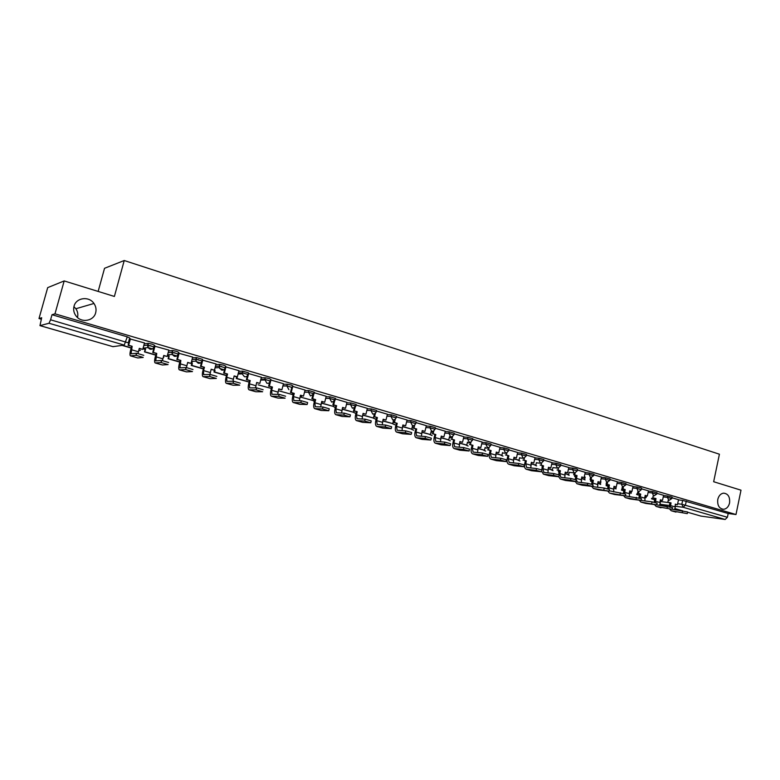 <?xml version="1.0" encoding="UTF-8"?>
<svg xmlns="http://www.w3.org/2000/svg" width="780" height="780" viewBox="0 0 780 780"><rect width="100%" height="100%" fill="white"/><g stroke="black" fill="none" stroke-linecap="round" stroke-linejoin="round"><path stroke-width="1.17" d="M73.924 306.667L75.865 308.744C77.727 311.464 78.263 314.369 77.483 317.46L77.473 317.499M95.667 312.751C93.795 320.96 81.637 323.232 76.274 316.251C73.885 313.219 73.135 309.884 74.032 306.257C76.031 297.609 89.047 295.864 93.961 303.478C95.92 306.374 96.496 309.465 95.667 312.751M729.563 502.973C728.598 506.756 726.619 508.862 723.635 509.291C719.17 508.697 717.22 505.411 717.775 499.434C718.731 495.739 720.652 493.633 723.548 493.145C728.111 493.633 730.119 496.909 729.563 502.973M154.001 346.769L154.421 345.199L152.159 344.156L148.122 343.346L147.654 345.082L153.962 346.924C153.26 348.777 151.924 349.518 149.965 349.157L147.976 347.578L147.654 345.082L143.803 345.579M178.259 353.866L178.669 352.326L176.524 351.322L172.507 350.512L172.048 352.228L178.22 354.032C177.528 355.875 176.221 356.606 174.301 356.255L172.234 354.442L172.048 352.228L168.168 352.619M202.03 360.818L202.429 359.307L196.384 357.523L195.936 359.229L201.981 361.003C201.308 362.817 200.031 363.558 198.149 363.207L195.995 361.111L195.936 359.229L192.046 359.531M225.322 367.633L225.713 366.142L223.782 365.215L219.784 364.406L219.346 366.093L225.274 367.828C224.611 369.632 223.363 370.363 221.52 370.022L219.307 367.585L219.346 366.093L215.436 366.317M248.157 374.312L248.537 372.85L242.726 371.144L242.297 372.811L248.099 374.517C247.455 376.301 246.226 377.032 244.413 376.701L242.2 373.873L242.297 372.811L238.358 372.976M270.533 380.864L270.904 379.421L269.178 378.553L265.239 377.744L264.79 379.402L270.485 381.069C269.841 382.844 268.642 383.565 266.867 383.243L264.79 379.402L264.693 379.987L260.686 380.075M292.481 387.29L292.841 385.866L291.203 385.037L287.255 384.228L286.835 385.866L292.422 387.533M314.028 393.598L314.379 392.184L308.88 390.575L308.471 392.203L313.969 393.812L310.469 395.957L308.471 392.203L304.473 392.194M335.166 399.789L335.507 398.385L330.086 396.815L329.677 398.424L335.107 399.994L334.688 400.871L331.646 402.139L329.677 398.424L325.669 398.365M355.894 405.863L356.236 404.469L350.883 402.928L350.493 404.518L355.846 406.068L355.183 407.267L352.414 408.194L350.493 404.518L346.466 404.42M376.243 411.83L376.584 410.446L371.299 408.925L370.909 410.504L376.194 412.025L375.287 413.468L372.801 414.141L370.909 410.504L366.873 410.368M396.211 417.68L396.542 416.305L391.336 414.804L390.956 416.374L396.172 417.865L395.031 419.494L392.808 419.971L390.956 416.374L386.89 416.208M415.818 423.423L416.149 422.048L411.002 420.586L410.621 422.146L415.769 423.608L414.424 425.363L412.435 425.695L410.621 422.146L406.546 421.931M435.065 429.058L435.386 427.703L430.306 426.26L429.936 427.801L435.016 429.234L433.495 431.096L431.72 431.32L429.936 427.801L425.851 427.567M453.96 434.596L454.282 433.241L449.26 431.827L448.9 433.358L453.921 434.772L452.244 436.693L450.645 436.839L448.9 433.358L444.795 433.095M472.524 440.037L472.836 438.691L467.873 437.297L467.512 438.818L472.485 440.203L470.681 442.172L469.238 442.26L467.512 438.818L463.408 438.526M490.756 445.38L491.069 444.044L486.154 442.669L485.803 444.171L490.717 445.546L488.806 447.535L487.49 447.584L485.803 444.171L481.679 443.859M508.667 450.635L508.969 449.299L504.114 447.944L503.773 449.436L508.628 450.781L506.62 452.8L505.43 452.819L503.773 449.436L499.639 449.095M526.266 455.793L526.568 454.457L521.761 453.131L521.43 454.613L526.227 455.939L524.14 457.957L523.058 457.957L521.43 454.613L517.286 454.252M543.562 460.853L543.855 459.537L539.107 458.231L538.775 459.693L543.524 460.999L541.379 463.027L540.374 463.008L538.775 459.693L534.622 459.313M560.557 465.835L560.849 464.519L556.15 463.242L555.828 464.695L560.527 465.972L558.314 468L557.398 467.971L555.828 464.695L551.665 464.285M577.268 470.74L577.561 469.423L576.615 468.946L572.91 468.156L572.588 469.599L577.239 470.866L574.977 472.885L574.129 472.846L573.69 474.796L577.034 475.585L576.274 479.749M593.697 475.546L593.98 474.25L589.378 473.002L589.066 474.435L593.668 475.673L590.577 477.643L589.066 474.435L584.883 473.996M609.853 480.285L610.135 478.988L605.572 477.76L605.26 479.183L609.823 480.412L606.752 482.362L605.26 479.183L601.078 478.725M625.736 484.945L626.018 483.649L621.504 482.44L621.192 483.844L625.716 485.062L622.664 487.003L621.192 483.844L617.009 483.376M641.365 489.518L641.638 488.241L640.819 487.812L637.163 487.042L636.86 488.436L641.335 489.635L638.947 491.615L638.547 493.457L640.721 494.091L640.019 498.089M656.731 494.023L657.004 492.745L652.577 491.566L652.275 492.96L656.711 494.13L653.698 496.051L652.275 492.96L648.082 492.463M671.853 498.459L672.126 497.191L667.739 496.022L667.436 497.396L671.833 498.566L668.831 500.467L667.436 497.396L663.244 496.889M64.184 280.927L114.387 296.449L124.234 260.52L719.413 454.204L713.661 481.728L741 490.181L735.989 514.527L54.98 313.833L64.184 280.927L47.697 287.625L39 318.542L41.272 319.205M142.935 348.777L145.148 349.43M167.3 355.875L168.763 356.294M191.178 362.817L191.909 363.031M98.153 291.427L104.539 268.291L124.234 260.52M39 318.542L41.681 317.752L39.965 325.63L49.003 323.261L50.583 319.8L128.329 342.849L129.665 337.925L127.286 336.843L124.254 345.091L49.003 323.261M54.98 313.833L52.007 314.71L50.583 319.8M678.444 499.892L682.646 500.409L681.837 504.26L727.408 517.276L725.166 519.47L700.859 516.067M727.408 517.276L728.188 513.503L735.989 514.527M660.124 505.333L660.358 499.805L662.483 500.419L663.624 495.31L656.887 493.331M644.875 500.926L645.158 495.378L647.312 496.012L648.472 490.864L641.511 488.826M629.382 496.45L629.704 490.893L631.898 491.527L633.077 486.34L625.892 484.234M613.636 491.907L613.987 486.32L616.219 486.973L617.419 481.748L610.009 479.573M597.617 487.276L598.016 481.679L600.288 482.342L601.497 477.077L593.853 474.835M585.254 472.319L577.434 470.008M564.769 477.779L565.246 472.154L567.596 472.836L568.854 467.493L560.722 465.104M552.055 462.569L543.728 460.112M530.78 467.951L531.356 462.306L533.783 463.008L535.07 457.577L526.432 455.042M517.686 452.478L508.843 449.875M500.048 447.31L490.932 444.619M477.545 452.536L478.247 446.872L480.802 447.613L482.167 442.046L472.7 439.267M459.166 447.203L459.907 441.538L462.511 442.299L463.895 436.683L454.145 433.816M440.447 441.782L441.246 436.118L443.898 436.888L445.302 431.223L435.25 428.269M421.395 436.244L422.233 430.589L424.934 431.379L426.368 425.665L416.013 422.623M401.993 430.609L402.87 424.964L405.629 425.763L407.082 420.001L396.406 416.871M382.229 424.866L383.156 419.231L385.954 420.049L387.445 414.238L376.447 411.002M367.36 408.359L356.099 405.034M346.973 402.373L335.371 398.95M326.196 396.279L314.243 392.75M299.383 400.715L300.476 395.197L303.498 396.084L305.087 390.058L292.705 386.422M277.66 394.358L278.791 388.898L281.882 389.795L283.501 383.721L270.757 380.006M261.407 377.257L248.371 373.483M238.953 370.675L225.537 366.824M216.05 363.948L202.234 360.038M192.689 357.094L178.542 353.184M168.841 350.093L154.45 346.115M144.505 342.956L129.86 338.9M144.261 343.863L148.122 343.346M150.823 345.657L147.547 346.066M168.626 350.922L172.507 350.512M174.837 352.706L171.931 352.999M192.484 357.854L196.384 357.523M198.354 359.619L195.839 359.814M215.875 364.65L219.784 364.406M221.374 366.395L219.268 366.512M238.787 371.319L242.726 371.144M243.906 373.035L242.229 373.103M261.251 377.861L265.21 377.754M265.951 379.538L264.752 379.567M283.286 384.277L287.255 384.228M287.479 385.924L286.825 385.924M304.882 390.585L308.88 390.575M326.069 396.767L330.086 396.815M346.856 402.841L350.883 402.928M367.253 408.798L371.299 408.925M387.27 414.648L391.336 414.804M406.926 420.391L411.002 420.586M426.212 426.036L430.306 426.26M445.156 431.574L449.26 431.827M463.759 437.014L467.873 437.297M482.03 442.357L486.154 442.669M499.98 447.613L504.114 447.944M517.618 452.78L521.761 453.131M534.953 457.85L539.107 458.231M551.986 462.842L556.15 463.242M568.737 467.747L572.91 468.156M585.205 472.573L589.378 473.002M601.39 477.311L605.572 477.76M617.312 481.972L621.504 482.44M632.97 486.564L637.163 487.042M648.375 491.078L652.577 491.566M663.536 495.514L667.739 496.022M675.119 509.662L675.324 504.153L677.41 504.758L678.542 499.688L671.999 497.776M52.007 314.71L127.286 336.843M728.188 513.503L682.646 500.409M224.494 369.895L219.628 368.472M201.347 363.129L196.219 361.637M177.723 356.236L172.341 354.656M153.621 349.196L147.956 347.539M672.204 509.272L687.629 511.973L687.307 513.513M671.473 510.832L687.277 513.62L671.249 510.764L669.552 508.96M671.034 502.905L667.836 502.154L671.034 502.905L670.361 506.863M652.675 498.449L651.514 498.82L654.634 499.726M651.514 498.82L651.622 498.313M660.075 501.13L660.962 501.394L660.046 501.277M652.567 498.956L654.673 499.57M661.206 500.224L660.962 501.394M675.285 504.319L677.41 504.758M669.221 506.61L669.942 502.759M667.836 502.154L668.216 500.389M656.809 504.884L672.506 507.624L672.175 509.165M656.399 506.512L672.155 509.272L656.175 506.444L654.488 504.592M656 498.537L652.782 497.776L656 498.537L655.317 502.505M637.767 494.11L636.617 494.51L639.366 495.3M644.836 496.889L646.191 497.104L644.865 496.723M636.617 494.51L636.733 493.984M637.66 494.637L639.395 495.134M646.454 495.904L646.191 497.104M660.328 499.97L662.483 500.419M654.186 502.242L654.917 498.401M652.782 497.776L653.162 495.982M625.501 497.659L630.221 498.995L652.06 501.862L657.13 503.188L656.799 504.748M641.072 502.125L645.723 503.432L656.779 504.855L640.858 502.057L639.181 500.146M638.547 493.457L640.721 494.091M622.635 489.694L621.484 490.123L623.844 490.805M629.372 492.404L631.186 492.755L629.411 492.238M621.484 490.123L621.601 489.577M622.508 490.24L623.873 490.639M631.459 491.478L631.186 492.755M645.118 495.553L647.312 496.012M638.908 497.815L639.649 493.964M637.484 493.331L637.874 491.507M609.16 490.776L625.609 494.11L625.774 495.973L641.501 498.693L641.17 500.253M641.14 500.37L625.287 497.601L623.61 495.631M623.395 487.052L622.986 488.933L621.923 488.816L625.199 489.577L624.478 493.594M622.986 488.933L625.199 489.577M607.25 485.219L606.109 485.667L608.059 486.232M613.655 487.851L615.937 488.339L613.694 487.685M606.109 485.667L606.226 485.101M607.123 485.784L608.098 486.067M616.385 486.272L615.937 488.339M629.665 491.059L631.898 491.527M623.376 493.311L624.136 489.45M621.923 488.816L622.333 486.964M609.667 493.126L614.455 494.471L625.238 495.807L609.453 493.067L607.795 491.039M607.581 482.401L607.162 484.341L606.118 484.214L609.404 484.994L608.673 489.04M607.162 484.341L609.404 484.994M591.611 480.665L591.484 481.25L590.48 481.133L592.02 481.582M597.675 483.22L600.434 483.844L597.714 483.054M590.48 481.133L590.606 480.548M591.484 481.25L592.059 481.416M600.912 481.709L600.434 483.844M613.948 486.496L616.219 486.973M607.591 488.738L608.361 484.868M606.118 484.214L606.528 482.332M592.81 485.608L593.853 486.798L604.227 488.065L609.443 489.46L609.102 491.039M593.56 488.514L598.426 489.889L609.073 491.166L593.356 488.456L591.708 486.359M591.513 477.672L591.074 479.661L590.041 479.544L593.356 480.324L592.605 484.419M591.074 479.661L593.356 480.324M575.718 476.034L575.582 476.639L574.587 476.531L575.698 476.853M581.422 478.51L584.688 479.281L581.461 478.345M574.587 476.531L574.724 475.917M585.175 477.058L584.688 479.281M597.977 481.855L600.288 482.342M591.533 484.097L592.322 480.207M590.041 479.544L590.46 477.633M576.283 479.924L577.483 482.089L587.74 483.317L593.005 484.731L592.654 486.31M577.19 483.824L582.133 485.219L592.625 486.447L587.35 485.033L576.976 483.766L575.347 481.601M575.162 472.856L574.714 474.903L577.034 475.585M574.714 474.903L573.69 474.796M585.263 472.31L584.074 477.633L581.773 476.96L581.334 482.566M559.133 471.919L558.441 471.851L559.114 472.046M564.895 473.723L568.678 474.64L564.934 473.558M558.441 471.851L558.577 471.217M574.119 472.865L569.185 472.348L568.678 474.64M581.734 477.136L584.074 477.633M575.211 479.388L576.01 475.469M558.548 467.951L558.071 470.067L557.057 469.969L560.43 470.759L559.796 473.577L560.84 477.311L570.96 478.481L576.283 479.915L575.923 481.504M560.527 479.056L565.558 480.47L575.893 481.64L570.57 480.217L560.323 478.998L558.714 476.755M558.071 470.067L560.43 470.759M548.087 468.848L552.396 469.921L548.125 468.683M542.022 467.093L542.168 466.43M552.942 467.522L552.396 469.921M565.207 472.329L567.596 472.836M558.607 474.601L559.426 470.652M541.632 462.959L541.144 465.153L540.15 465.055L543.543 465.845L542.899 468.692L543.904 472.436L553.888 473.558L559.26 475.01L558.909 476.619M543.592 474.201L548.691 475.634L558.87 476.755L553.488 475.312L543.387 474.142L541.7 471.12M541.144 465.153L543.543 465.845M552.055 462.56L550.836 467.971L548.447 467.269L547.921 472.904M530.985 463.895L535.85 465.124L531.024 463.72M536.416 462.628L535.85 465.124M548.408 467.454L550.836 467.971M541.72 469.755L542.548 465.748M524.433 457.88L523.916 460.142L522.941 460.054L526.364 460.853L525.71 463.729L526.675 467.493L536.513 468.546L541.954 470.028L541.583 471.637M526.354 469.258L531.541 470.72L541.154 471.764L536.114 470.311L526.149 469.209C524.667 468.419 524.189 466.557 524.725 463.632L525.379 460.765M523.916 460.142L526.364 460.853M513.591 458.854L519.012 460.239L513.63 458.679M519.617 457.636L519.012 460.239M531.307 462.481L533.783 463.008M506.942 452.692L506.395 455.052L505.43 454.964L508.882 455.773L508.219 458.669L509.135 462.452L518.827 463.456L524.326 464.948L523.955 466.577M508.813 464.236L514.088 465.728L523.926 466.732L518.427 465.231L508.618 464.178C507.156 463.398 506.708 461.536 507.253 458.581L507.917 455.686M506.395 455.052L508.882 455.773M517.686 452.468L516.428 457.967L513.962 457.246L513.347 462.901M495.885 453.726L501.901 455.276L495.924 453.55M502.525 452.566L501.901 455.276M513.913 457.431L516.428 457.967M489.128 447.408L488.563 449.865L487.617 449.787L491.098 450.606L490.415 453.521L491.293 457.324L500.828 458.26L506.386 459.79L506.015 461.419M490.961 459.127L496.324 460.639L505.976 461.584L500.419 460.063L490.766 459.069C489.343 458.289 488.904 456.417 489.469 453.433L490.142 450.528M488.563 449.865L491.098 450.606M500.058 447.291L498.771 452.839L496.255 452.107L495.602 457.762M477.867 448.5L484.487 450.235L477.906 448.325M485.15 447.389L484.487 450.235M496.216 452.283L498.771 452.839M471.013 442.026L470.408 444.59L469.482 444.522L472.992 445.341L472.3 448.285L473.138 452.107L482.508 452.985L488.124 454.526L487.744 456.173M472.797 453.921L478.238 455.462L487.705 456.339L482.079 454.789L472.602 453.863C471.208 453.092 470.788 451.21 471.364 448.207L472.056 445.263M470.408 444.59L472.992 445.341M459.527 443.186L466.772 445.097L459.566 443.011M467.464 442.123L466.772 445.097M478.198 447.057L480.802 447.613M452.566 436.527L451.932 439.218L451.015 439.159L454.555 439.988L453.863 442.952L454.642 446.794L463.846 447.603L469.531 449.173L469.151 450.83M454.291 448.627L459.839 450.187L469.102 450.996L463.418 449.426L454.106 448.568C452.741 447.808 452.351 445.906 452.946 442.884L453.638 439.92M451.932 439.218L454.555 439.988M440.846 437.775L448.744 439.871L440.895 437.59M449.485 436.761L448.744 439.871M459.869 441.724L462.511 442.299M433.797 430.921L433.124 433.758L432.227 433.69L435.796 434.528L435.084 437.522L435.825 441.382L444.844 442.123L450.596 443.723L450.206 445.39M435.464 443.225L441.1 444.815L449.923 445.555L444.405 443.966L435.279 443.177C433.943 442.416 433.582 440.515 434.187 437.463L434.899 434.47M433.124 433.758L435.796 434.528M421.834 432.266L430.404 434.558L421.873 432.081M431.174 431.281L430.404 434.558M441.197 436.303L443.898 436.888M414.677 425.197L413.965 428.191L413.088 428.132L416.686 428.981L415.964 431.993L416.647 435.874L425.48 436.546L431.311 438.175L430.911 439.842M416.286 437.736L422.009 439.354L430.657 440.017L425.041 438.399L416.101 437.687C414.804 436.927 414.463 435.016 415.077 431.935L415.808 428.922M413.965 428.191L416.686 428.981M402.47 426.65L411.733 429.136L402.509 426.465M412.552 425.724L411.733 429.136M422.185 430.774L424.934 431.379M395.216 419.348L394.446 422.516L393.588 422.468L397.225 423.325L396.484 426.368L397.127 430.258L405.756 430.862L411.665 432.52L411.255 434.197M396.747 432.139L402.577 433.787L411.04 434.382L405.308 432.734L396.572 432.091C395.304 431.34 394.992 429.419 395.626 426.319L396.367 423.277M394.446 422.516L397.225 423.325M382.736 420.937L392.72 423.628L382.785 420.752M393.588 420.059L392.72 423.628M402.831 425.149L405.629 425.763M375.404 413.361L374.575 416.735L373.737 416.705L377.403 417.563L376.652 420.635L377.237 424.544L385.661 425.061L391.638 426.748L391.228 428.444M376.847 426.436L382.785 428.113L391.19 428.639L385.203 426.952L376.681 426.387C375.443 425.646 375.16 423.715 375.814 420.586L376.555 417.524M374.575 416.735L377.403 417.563M362.642 415.106L373.366 418.022L362.69 414.921M374.332 414.082L373.366 418.022M383.107 419.425L385.954 420.049M355.222 407.219L354.325 410.855L353.506 410.826L357.201 411.684L356.44 414.784L356.967 418.723L365.177 419.162L371.241 420.878L370.822 422.584M356.567 420.635L362.612 422.331L370.773 422.779L364.709 421.073L356.401 420.586C355.212 419.854 354.949 417.904 355.622 414.755L356.382 411.655M354.325 410.855L357.201 411.684M367.37 408.34L365.927 414.219L363.07 413.39L362.096 419.006M342.166 409.178L353.662 412.308L342.215 409.003M342.527 407.891L342.254 409.003M353.993 410.962L353.662 412.308M363.022 413.585L365.927 414.219M353.506 410.826L354.393 407.238M354.685 406.039L354.832 405.454M334.669 400.91L333.684 404.859L332.894 404.83L336.619 405.707L335.839 408.837L336.316 412.786L344.302 413.147L350.444 414.892L350.025 416.608M335.907 414.706L342.059 416.452L349.889 416.812L343.824 415.067L335.751 414.668C334.601 413.946 334.366 411.986 335.049 408.808L335.819 405.688M333.684 404.859L336.619 405.707M346.973 402.353L345.511 408.291L342.596 407.443L341.581 413.029M322.267 401.944L321.974 403.123L321.302 403.104L333.587 406.487L335.137 407.657L333.489 406.487M321.974 403.123L333.587 406.487L333.928 405.132M342.547 407.638L345.511 408.291M332.894 404.83L333.879 400.861M334.103 399.984L334.24 399.428M313.755 394.348L312.653 398.746L311.883 398.726L315.647 399.613L314.857 402.763L315.266 406.741L323.017 407.004L329.248 408.788L328.819 410.514M314.847 408.681L321.106 410.446L328.77 410.728L322.53 408.954L314.691 408.632C313.579 407.921 313.375 405.961 314.077 402.743L314.876 399.594M312.653 398.746L315.647 399.613M326.196 396.26L324.704 402.246L321.74 401.378L320.677 406.936M300.573 397.118L313.141 400.559L300.573 397.118L300.885 395.869M301.626 395.879L301.304 397.127M313.482 399.194L313.141 400.559M321.691 401.573L324.704 402.246M311.883 398.726L313.004 394.29M313.121 393.802L313.258 393.286M292.481 387.504L291.213 392.506L290.472 392.506L294.265 393.393L293.456 396.581L293.806 400.569L301.314 400.754L307.632 402.568L307.203 404.303M293.377 402.529L299.754 404.332L307.125 404.527L300.817 402.714L293.231 402.49C292.159 401.778 291.993 399.808 292.705 396.572L293.514 393.393M291.213 392.506L294.265 393.393M279.542 391.024L292.315 394.524L279.542 391.024M292.666 393.139L292.315 394.524M300.427 395.401L303.498 396.084M290.472 392.506L291.856 387.026M270.66 381.049L269.353 386.159L268.632 386.168L272.464 387.055L271.645 390.273L271.927 394.28L279.201 394.368L285.607 396.22M271.479 396.26L277.973 398.093L285.11 398.2L278.694 396.347L271.343 396.22C270.319 395.519 270.182 393.539 270.923 390.273L271.742 387.065M269.353 386.159L272.464 387.055M258.102 384.813L271.079 388.372L258.102 384.813M271.44 386.977L271.079 388.372M278.743 389.103L281.882 389.795M268.632 386.168L270.046 380.64M248.664 373.493L247.065 379.675L246.373 379.694L250.234 380.601L249.395 383.838L249.61 387.875L256.591 387.855L263.152 389.747M249.161 389.863L255.772 391.735L262.645 391.745L256.132 389.863L249.025 389.825C248.05 389.132 247.942 387.143 248.703 383.848L249.541 380.611M247.065 379.675L250.234 380.601M261.417 377.237L259.837 383.389L256.688 382.473L255.528 387.865M237.315 376.925L236.915 378.466L236.252 378.485L249.151 382.102M236.252 378.485L236.672 376.877L234.097 376.126M236.915 378.466L249.171 382.015M256.639 382.678L259.837 383.389M246.373 379.694L247.806 374.147M225.956 366.824L224.328 373.064L223.665 373.094L227.555 374.01L226.707 377.276L226.853 381.332L233.63 381.215L240.25 383.146M226.385 383.341L233.123 385.242L239.723 385.164L233.113 383.233L226.258 383.302C225.332 382.629 225.264 380.62 226.044 377.305L226.892 374.039M224.328 373.064L227.555 374.01M238.963 370.646L237.354 376.857L234.146 375.921L232.957 381.235M215.056 370.334L214.617 372.002L213.983 372.031L226.473 375.648M213.983 372.031L215.085 367.819M214.617 372.002L226.522 375.453M223.665 373.094L225.118 367.526M237.354 376.857L236.672 376.877M202.79 360.029L201.133 366.327L200.499 366.366L204.428 367.282L203.56 370.588L203.629 374.654L210.151 374.439L216.869 376.409M203.151 376.681L210.025 378.631L216.343 378.436L209.615 376.477L203.034 376.652C202.156 375.979 202.127 373.971 202.927 370.617L203.794 367.322M201.133 366.327L204.428 367.282M216.06 363.919L214.422 370.188L211.146 369.242L209.937 374.439M192.358 363.607L191.88 365.41L191.275 365.45L203.365 368.95M191.275 365.45L192.348 361.384M191.88 365.41L203.414 368.755M211.097 369.447L214.422 370.188M200.499 366.366L201.971 360.779M179.156 353.087L177.46 359.444L176.855 359.502L180.833 360.428L179.936 367.848L186.176 367.517L193.011 369.535M179.449 369.895L186.449 371.875L192.465 371.582L185.63 369.574L179.332 369.866C178.513 369.203 178.513 367.185 179.332 363.802L180.219 360.477M177.46 359.444L180.833 360.428M192.699 357.065L191.022 363.392L187.688 362.417L186.449 367.536M169.211 356.714L168.109 358.732L179.78 362.115M168.109 358.732L169.182 354.734M168.685 358.683L179.839 361.92M187.629 362.632L191.022 363.392M176.855 359.502L178.318 354.013M155.035 346.008L153.309 352.423L152.734 352.492L156.741 353.428L155.756 360.896L161.694 360.457L168.655 362.505M155.249 362.963L162.386 364.981L168.1 364.582L161.138 362.534L155.142 362.934C154.381 362.29 154.421 360.262 155.269 356.85L156.166 353.486M153.309 352.423L156.741 353.428M168.851 350.064L167.144 356.45L163.742 355.456L162.484 360.545M145.616 349.664L144.485 351.887L155.717 355.144M144.485 351.887L145.567 347.87M145.031 351.829L155.776 354.939M163.683 355.67L167.144 356.45M152.734 352.492L154.469 346.047M130.406 338.773L128.651 345.257L128.105 345.335L132.161 346.281L131.069 353.808L136.695 353.243L143.774 355.339M130.553 355.885L137.826 357.952L143.218 357.435L136.13 355.339L130.445 355.856C129.743 355.231 129.831 353.194 130.689 349.742L131.615 346.349M128.651 345.257L132.161 346.281M144.514 342.917L142.779 349.372L139.298 348.358L138.021 353.428M122.08 345.394L131.157 348.026M122.596 345.325L131.216 347.822M139.24 348.572L142.779 349.372M128.105 345.335L129.88 338.822M40.034 325.63L112.983 346.661L124.254 345.091M660.007 501.472L669.806 502.72M677.635 503.724L681.837 504.26L683.212 507.292L674.885 506.21M669.367 505.479L659.783 504.231L666.529 506.181M674.7 508.531L681.691 510.549M687.57 512.236L701.181 516.165M725.166 519.47L683.212 507.292L685.435 505.031L686.254 501.169M260.832 379.499L264.79 379.402L265.239 377.744M282.867 385.905L286.835 385.866L288.883 389.668M393.296 421.268L393.88 421.298M412.298 426.777L413.39 426.845M430.96 432.198L432.559 432.296M449.299 437.522L451.366 437.668M467.317 442.757L469.843 442.942M485.033 447.895L487.997 448.139M502.437 452.956L505.83 453.248M519.548 457.918L523.341 458.269M536.367 462.813L540.559 463.213M552.913 467.62L557.486 468.078M568.415 469.18L572.588 469.599L574.129 472.846M632.668 487.958L636.86 488.436L638.303 491.566L638.947 491.615M644.797 497.035L646.093 497.62L644.758 497.211M629.694 492.502L631.195 493.301M614.523 488.104L616.054 488.914M599.099 483.639L600.678 484.458M583.43 479.095L585.049 479.924M567.499 474.474L569.166 475.312M551.314 469.784L553.02 470.632M534.846 465.017L536.611 465.874M518.105 460.151L519.919 461.029M501.072 455.208L502.954 456.105M483.736 450.167L485.696 451.103M466.108 445.039L468.146 446.004M448.178 439.832L450.284 440.827M429.926 434.519L432.12 435.542M411.352 429.117L413.644 430.18M392.438 423.618L394.826 424.71M373.191 418.012L375.687 419.143M353.584 412.308L355.924 413.517L353.438 412.298M313.19 400.394L314.369 401.593M292.393 394.192L293.065 395.158M163.215 357.445L163.829 357.211M138.674 350.688L140.39 350.279M115.606 346.291L112.856 346.622M659.724 504.221L666.461 506.171M682.305 512.314L682.656 510.676M674.758 506.815L670.459 505.576M675.977 512.099L671.678 510.871M667.134 507.956L667.485 506.298M659.783 502.486L655.424 501.228M660.972 507.8L656.594 506.551M651.709 503.529L652.06 501.862M644.572 498.089L640.136 496.811M645.723 503.432L641.277 502.154M636.022 499.024L636.383 497.338M629.109 493.623L624.595 492.316M630.221 498.995L625.697 497.698M620.071 494.442L620.441 492.745M613.382 489.079L608.8 487.753M614.455 494.471L609.862 493.155M603.856 489.781L604.227 488.065M597.402 484.458L592.742 483.103M598.426 489.889L593.755 488.543M587.35 485.033L587.74 483.317M581.149 479.758L576.41 478.384M582.133 485.219L577.375 483.853M570.57 480.217L570.96 478.481M564.623 474.971L559.796 473.577M565.558 480.47L560.722 479.086M553.488 475.312L553.888 473.558M547.804 470.116L542.899 468.692M548.691 475.634L543.777 474.23M536.114 470.311L536.513 468.546M530.702 465.173L525.71 463.729M531.541 470.72L526.539 469.287M518.427 465.231L518.827 463.456M513.298 460.142L508.219 458.669M514.088 465.728L508.989 464.266M500.419 460.063L500.828 458.26M495.583 455.013L490.415 453.521M496.324 460.639L491.137 459.157M482.079 454.789L482.508 452.985M477.565 449.806L472.3 448.285M478.238 455.462L472.963 453.95M463.418 449.426L463.846 447.603M459.215 444.502L453.863 442.952M459.839 450.187L454.467 448.646M444.405 443.966L444.844 442.123M440.534 439.101L435.084 437.522M441.1 444.815L435.63 443.255M425.041 438.399L425.48 436.546M421.512 433.602L415.964 431.993M422.009 439.354L416.442 437.755M405.308 432.734L405.756 430.862M402.139 428.005L396.484 426.368M402.577 433.787L396.903 432.159M385.203 426.952L385.661 425.061M382.405 422.292L376.652 420.635M382.785 428.113L377.003 426.455M364.709 421.073L365.177 419.162M362.31 416.481L356.44 414.784M362.612 422.331L356.723 420.644M343.824 415.067L344.302 413.147M341.825 410.563L335.839 408.837M342.059 416.452L336.053 414.726M322.53 408.954L323.017 407.004M320.95 404.527L314.857 402.763M321.106 410.446L314.983 408.691M300.817 402.714L301.314 400.754M299.676 398.375L293.456 396.581M299.754 404.332L293.514 402.538M278.674 396.347L279.172 394.368L278.694 396.347M277.982 392.106L271.645 390.273M277.973 398.093L271.615 396.269M256.084 389.854L256.591 387.855M255.859 385.71L249.395 383.838M255.772 391.735L249.288 389.873M233.025 383.233L233.551 381.215M233.298 379.187L226.707 377.276M233.123 385.242L226.512 383.351M209.498 376.477L210.034 374.439M210.288 372.538L203.56 370.588M210.025 378.631L203.268 376.691M185.494 369.574L186.04 367.517M186.8 365.742L179.946 363.763M186.235 369.642L185.523 369.437M186.449 371.875L179.556 369.905M160.972 362.534L161.528 360.457M162.845 358.819L155.844 356.791M162.386 364.981L155.357 362.963M135.934 355.339L136.51 353.243M138.382 351.751L131.235 349.684M137.826 357.952L130.65 355.894M723.635 509.291L721.948 509.077M287.264 384.228L286.816 385.964L282.848 386.002M242.785 371.144L242.2 373.873L238.085 374.029M219.872 364.397L219.307 367.585L215.046 367.819M196.492 357.523L195.995 361.111L191.539 361.442M172.633 350.503L172.234 354.442L167.564 354.89M148.278 343.337L147.976 347.578L143.101 348.173M629.362 492.463L631.157 493.301M614.133 487.988L616.015 488.914M598.718 483.522L600.629 484.448M583.06 478.988L585 479.915M567.148 474.377L569.108 475.312M550.972 469.687L552.962 470.632M534.524 464.919L536.542 465.865M517.793 460.073L519.841 461.029M500.789 455.14L502.866 456.105M483.483 450.128L485.608 451.094M465.884 445.029L468.049 445.994M447.964 439.813L450.187 440.817M429.721 434.509L432.013 435.542M411.157 429.107L413.517 430.17M392.262 423.608L394.7 424.7M373.025 418.002L375.541 419.133M313.151 400.54L314.36 401.632M292.363 394.329L293.046 395.236M138.674 350.668L140.088 350.317M39.995 325.64L112.895 346.642M112.944 346.661L115.294 346.34M674.71 508.541L681.623 510.539M687.57 512.245L700.966 516.106M93.961 303.478L75.865 308.744M256.649 387.865L256.132 389.863M233.63 381.215L233.113 383.233M210.151 374.439L209.615 376.477M186.176 367.517L185.63 369.574M186.108 369.623L185.523 369.457M161.694 360.457L161.138 362.534M136.695 353.243L136.13 355.339"/></g></svg>
